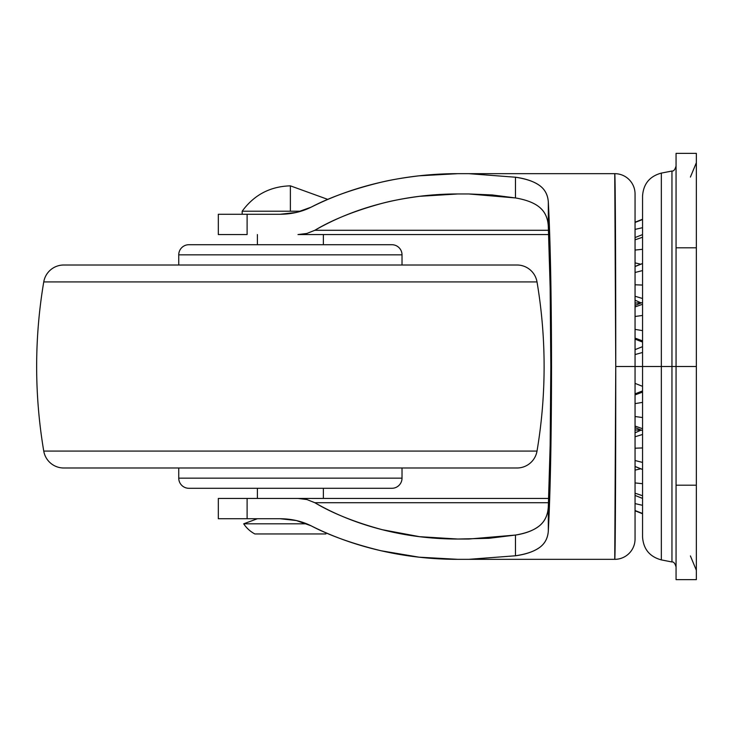 <?xml version="1.0" encoding="UTF-8"?>
<svg xmlns="http://www.w3.org/2000/svg" width="733" height="733" viewBox="0 0 733 733"><rect width="100%" height="100%" fill="white"/><g stroke="black" fill="none" stroke-linecap="round" stroke-linejoin="round"><path stroke-width="1.1" d="M290.378 211.214L290.378 185.843C270.175 186.42 254.113 194.877 242.174 211.214L290.378 211.214L242.174 211.214C254.094 194.886 270.165 186.429 290.378 185.843L327.834 199.413L290.378 185.843L290.378 211.214L301.006 211.214M242.174 211.214L242.174 214.265L242.174 211.214M257.393 234.56L257.393 244.712L257.393 234.56M257.393 488.288L257.393 498.44L257.393 488.288M323.363 498.44L323.363 488.288L323.363 498.44M323.363 244.712L323.363 234.56L323.363 244.712M257.393 518.735L243.695 523.811L306.724 523.811L243.695 523.811A30.447 30.447 0 0 0 254.855 533.963L325.901 533.963L254.855 533.963A30.447 30.447 0 0 1 243.695 523.811L257.393 518.735M323.198 533.963L325.901 533.963M635.053 470.128L640.156 468.937L635.053 470.128M635.053 338.096L642.557 340.882L635.053 338.096M642.557 330.629L635.053 329.374L642.557 330.629M635.053 296.242L642.557 298.514L635.053 296.242M642.557 285.055L635.053 284.789L642.557 285.055M635.053 262.872L640.156 264.063L635.053 262.872M642.557 249.302L635.053 250.072L642.557 249.302M642.557 227.688L635.053 229.392L642.557 227.688M642.557 469.441L635.053 466.481L642.557 469.441M635.053 436.758L642.557 434.486L635.053 436.758M642.557 428.732L635.053 426.047L642.557 428.732M635.053 394.904L642.557 392.118L635.053 394.904M635.053 349.632L642.557 346.663L635.053 349.632M635.053 316.473L642.557 315.456L635.053 316.473M642.557 304.268L635.053 306.953L642.557 304.268M635.053 272.484L642.557 270.569L635.053 272.484M642.557 263.559L635.053 266.519L642.557 263.559M635.053 239.828L642.557 237.254L635.053 239.828M635.053 222.456L642.557 219.534L635.053 222.456M635.053 510.544L642.557 513.466L635.053 510.544M642.557 505.312L635.053 503.608L642.557 505.312M635.053 493.172L642.557 495.746L635.053 493.172M642.557 483.698L635.053 482.928L642.557 483.698M635.053 460.516L642.557 462.431L635.053 460.516M642.557 447.945L635.053 448.211L642.557 447.945M635.053 416.527L642.557 417.544L635.053 416.527M642.557 402.371L635.053 403.626L642.557 402.371M614.749 173.666A20.295 20.295 0 0 1 635.053 193.961L635.053 366.5L642.557 366.5L635.053 366.5L635.053 193.961A20.295 20.295 0 0 0 614.749 173.666C615.289 171.504 615.775 263.422 615.757 366.5L635.053 366.5L635.053 539.039L635.053 366.5L615.757 366.5L614.749 173.666L457.905 173.666L614.749 173.666L468.772 173.666L515.482 177.221C525.781 178.623 533.844 181.417 539.68 185.586C545.022 189.499 547.908 195.015 548.321 202.134C550.382 241.047 551.445 295.83 551.528 366.5C551.445 437.17 550.382 491.953 548.321 530.866C547.899 537.995 545.022 543.51 539.662 547.432C533.835 551.592 525.772 554.377 515.482 555.779L468.772 559.334L614.749 559.334L615.757 366.5C615.775 469.578 615.289 561.496 614.749 559.334A20.295 20.295 0 0 0 635.053 539.039A20.295 20.295 0 0 1 614.749 559.334L468.772 559.334L515.482 555.779L515.482 535.053L468.772 539.039L457.905 539.039L419.56 536.684L382.269 529.702C354.818 522.244 332.333 513.247 314.824 502.71L548.495 502.71L314.824 502.71L306.889 499.54L297.992 498.44L548.678 498.44L247.103 498.44L297.992 498.44L306.889 499.54L314.824 502.71C335.283 514.484 357.759 523.481 382.269 529.702C406.778 535.924 431.994 539.039 457.905 539.039L488.911 538.306L515.482 535.053C526.496 533.175 534.623 529.977 539.864 525.451C534.036 530.261 525.909 533.468 515.482 535.053L515.482 555.779C526.321 554.139 534.384 551.353 539.662 547.432C544.976 543.529 547.863 538.004 548.321 530.866L550.675 460.681L551.528 366.5L550.675 272.319L548.321 202.134L548.321 226.497C550.089 260.783 550.904 323.702 550.822 366.5C550.904 409.298 550.089 472.217 548.321 506.503C547.908 514.713 545.086 521.026 539.864 525.451C545.105 520.934 547.927 514.621 548.321 506.503L548.321 530.866L548.321 506.503L550.162 445.151L550.822 366.5L550.162 287.849L548.321 226.497C547.927 218.388 545.114 212.075 539.873 207.558C545.095 211.984 547.908 218.297 548.321 226.497L548.321 202.134C547.863 194.996 544.986 189.481 539.68 185.586C534.403 181.656 526.331 178.87 515.482 177.221L468.772 173.666L457.905 173.666C431.71 173.666 406.1 176.525 381.078 182.242C391.037 179.823 403.7 177.688 419.056 175.819L457.905 173.666M642.557 352.472L635.053 354.57L642.557 352.472M635.053 383.368L642.557 386.337L635.053 383.368M676.055 566.948C675.011 563.338 673.645 561.68 671.95 561.964L661.34 559.902C649.658 556.714 643.4 549.09 642.557 537.005L642.557 366.5L676.055 366.5L676.055 153.362L696.35 153.362L676.055 153.362L676.055 247.818L696.35 247.818L696.35 153.362L696.35 485.182L676.055 485.182L676.055 366.5L696.35 366.5L696.35 579.638L696.35 485.182L676.055 485.182L676.055 579.638L696.35 579.638L676.055 579.638L676.055 366.5L671.95 366.5L671.95 171.036L671.95 561.964L671.95 366.5L661.34 366.5L661.34 559.902L661.34 366.5L661.34 559.902L661.34 366.5L642.557 366.5L642.557 537.005L642.557 195.995C643.4 183.91 649.658 176.287 661.34 173.098L671.95 171.036C673.645 171.32 675.011 169.662 676.055 166.052M661.34 366.5L661.34 173.098L661.34 366.5M642.557 366.5L642.557 195.995L642.557 366.5M671.95 366.5L671.95 561.964L671.95 366.5M676.055 247.818L676.055 366.5L696.35 366.5L696.35 247.818L676.055 247.818M178.742 478.145L402.023 478.145L402.023 467.993L402.023 478.145L178.742 478.145A10.152 10.152 0 0 0 188.885 488.288L391.871 488.288A10.152 10.152 0 0 0 402.023 478.145A10.152 10.152 0 0 1 391.871 488.288L188.885 488.288A10.152 10.152 0 0 1 178.742 478.145L178.742 467.993L178.742 478.145M178.742 254.855L402.023 254.855A10.152 10.152 0 0 0 391.871 244.712L188.885 244.712A10.152 10.152 0 0 0 178.742 254.855L178.742 265.007L178.742 254.855A10.152 10.152 0 0 1 188.885 244.712L391.871 244.712A10.152 10.152 0 0 1 402.023 254.855L178.742 254.855M402.023 265.007L402.023 254.855L402.023 265.007M43.751 281.921L537.014 281.921A20.295 20.295 0 0 0 517.003 265.007L63.762 265.007A20.295 20.295 0 0 0 43.751 281.921A507.465 507.465 0 0 0 43.751 451.079L537.014 451.079A507.465 507.465 0 0 0 537.014 281.921L43.751 281.921A20.295 20.295 0 0 1 63.762 265.007L517.003 265.007A20.295 20.295 0 0 1 537.014 281.921A507.465 507.465 0 0 1 537.014 451.079L43.751 451.079A20.295 20.295 0 0 0 63.762 467.993L517.003 467.993A20.295 20.295 0 0 0 537.014 451.079A20.295 20.295 0 0 1 517.003 467.993L63.762 467.993A20.295 20.295 0 0 1 43.751 451.079A507.465 507.465 0 0 1 43.751 281.921M218.324 518.735L218.324 498.44L247.103 498.44L218.324 498.44L218.324 518.735L280.171 518.735C291.432 518.808 301.73 521.154 311.085 525.799C332.718 536.721 356.046 545.04 381.078 550.758C352.94 543.886 329.612 535.566 311.085 525.799L296.343 520.54L280.171 518.735L247.103 518.735L247.103 498.44L247.103 518.735L218.324 518.735M218.324 234.56L218.324 214.265L218.324 234.56L247.103 234.56L218.324 234.56M311.085 207.201C329.612 197.434 352.94 189.114 381.078 182.242C356.046 187.96 332.718 196.279 311.085 207.201C301.73 211.846 291.432 214.192 280.171 214.265L218.324 214.265L247.103 214.265L247.103 234.56L247.103 214.265L280.171 214.265L296.343 212.46L311.085 207.201M457.905 559.334L419.056 557.181L381.078 550.758C406.1 556.475 431.71 559.334 457.905 559.334L468.772 559.334L457.905 559.334M297.992 234.56L548.678 234.56L297.992 234.56L306.889 233.461L314.824 230.29L548.495 230.29L314.824 230.29C332.333 219.753 354.818 210.756 382.269 203.298C392.018 200.668 404.451 198.341 419.56 196.316L457.905 193.961L468.772 193.961L457.905 193.961C431.994 193.961 406.778 197.076 382.269 203.298C357.759 209.519 335.283 218.516 314.824 230.29L306.889 233.461M468.772 193.961L515.482 197.947L515.482 177.221L515.482 197.947L492.255 194.96L468.772 193.961M539.873 207.558C534.641 203.032 526.505 199.825 515.482 197.947M640.862 430.216L635.053 432.809L640.862 430.216L635.053 429.932M640.862 302.784L635.053 300.191L640.862 302.784L635.053 303.068M642.557 469.514L635.053 466.545M642.557 430.592L635.053 427.623M642.557 390.927L635.053 393.887M642.557 342.073L635.053 339.113M642.557 234.597L635.053 237.565M642.557 219.231L635.053 222.2L642.557 219.231M642.557 513.769L635.053 510.8L642.557 513.769M642.557 498.403L635.053 495.435M642.557 302.408L635.053 305.377M642.557 263.486L635.053 266.455M690.404 555.926L696.35 570.283M690.404 177.074L696.35 162.717"/></g></svg>
